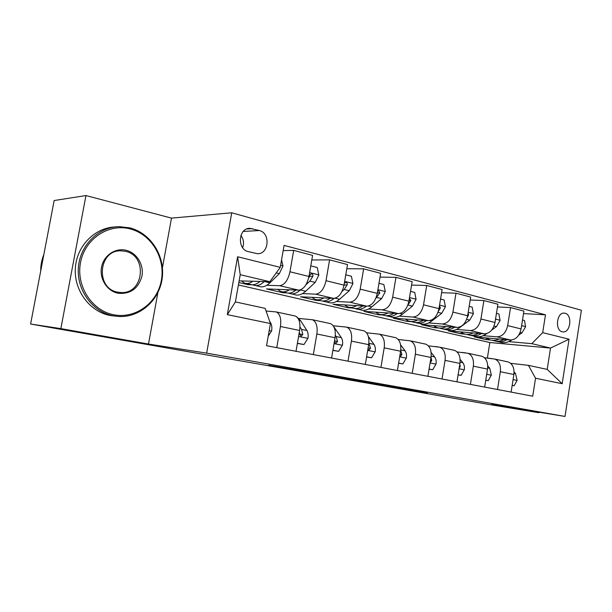 <?xml version="1.0" encoding="UTF-8"?>
<svg xmlns="http://www.w3.org/2000/svg" width="612" height="612" viewBox="0 0 612 612"><rect width="100%" height="100%" fill="white"/><g stroke="black" fill="none" stroke-linecap="round" stroke-linejoin="round"><path stroke-width="0.92" d="M333.104 376.059L268.668 365.234L333.104 376.059M565.113 313.252L564.142 313.099C556.622 312.342 554.778 330.411 562.237 331.788L563.101 331.911C570.614 332.706 572.541 314.79 565.113 313.252M427.314 392.827L376.663 384.229L427.344 392.652M491.643 404.402L538.912 412.718L492.591 405.083L30.6 324.031L60.856 328.629L148.494 344.043L206.657 353.132L565.014 416.443L491.643 404.402M370.704 382.691L304.019 371.453L370.711 382.668M379.203 384.168L407.003 389.094L340.976 377.956L379.203 384.168M248.311 251.647L257.461 253.705C268.974 254.309 270.741 233.027 259.381 230.54L249.956 228.33C238.343 227.84 236.829 249.39 248.311 251.647M206.657 353.132L231.741 212.785L581.4 310.246L565.014 416.443M270.428 323.526L227.32 314.637L237.617 256.749L280.25 267.352L269.831 281.696L240.225 274.696L235.398 301.915L265.157 308.356L270.428 323.526L266.549 345.711L532.731 396.201L535.546 378.224L528.408 365.341L547.197 369.403L550.517 348.083L531.813 343.661L508.74 341.618M523.52 313.604L545.483 314.813L284.083 245.404L280.25 267.352M545.483 314.813L542.683 332.645L569.061 339.209L562.176 383.716L535.546 378.224M162.425 267.781L171.498 218.117L85.963 195.557L60.856 328.629M85.963 195.557L54.154 200.529L30.6 324.031M538.912 412.718L538.996 412.174M171.498 218.117L231.741 212.785M269.831 281.696L239.131 280.877M487.374 358.043L489.852 342.529L238.405 284.962M489.852 342.529L550.517 348.083L569.061 339.209M490.633 340.02L486.265 339.629L486.525 338.046M497.472 306.941L510.538 307.584L523.91 311.11L521.095 328.935C519.404 336.057 515.847 339.744 510.416 339.989L474.285 336.868L486.265 339.629M510.538 307.584L507.669 325.615C505.963 332.821 502.398 336.562 496.99 336.829L483.228 335.674M465.38 334.167L461.012 333.8L461.234 332.446M470.2 299.979L483.901 300.553L497.908 304.248L494.993 322.486C493.264 329.769 489.707 333.555 484.322 333.846L448.497 330.916L461.012 333.8M483.901 300.553L480.933 319.005C479.188 326.38 475.631 330.228 470.268 330.541L456.552 329.455M439.485 328.101L434.642 327.718L434.826 326.578M441.604 292.697L455.994 293.194L470.674 297.065L467.652 315.723C465.893 323.182 462.335 327.083 456.996 327.42L421.561 324.704L434.642 327.718M455.994 293.194L452.918 312.074C451.136 319.632 447.586 323.587 442.277 323.955L428.629 322.945M411.853 321.713L407.072 321.361L407.232 320.413M411.578 285.077L426.717 285.475L442.116 289.537L438.988 308.632C437.19 316.274 433.648 320.29 428.362 320.68L393.394 318.202L407.072 321.361M426.717 285.475L423.527 304.807C421.706 312.548 418.172 316.626 412.924 317.047L399.368 316.129M382.936 315.019L378.224 314.706L378.354 313.918M380.021 277.098L395.972 277.358L412.151 281.627L408.9 301.188C407.064 309.029 403.538 313.168 398.32 313.612L363.895 311.393L378.224 314.706M395.972 277.358L392.659 297.172C390.8 305.113 387.281 309.32 382.11 309.794L368.676 308.983M352.489 308.004L348.006 307.729L348.121 307.04M346.805 268.745L363.635 268.836L380.656 273.319L377.283 293.37C375.401 301.41 371.897 305.679 366.764 306.184L332.982 304.263L348.006 307.729M363.635 268.836L360.193 289.147C358.288 297.287 354.799 301.632 349.72 302.175L336.432 301.479M320.443 300.637L316.312 300.416L316.435 299.719M311.799 259.985L329.585 259.855L347.517 264.583L344.013 285.146C342.085 293.393 338.604 297.799 333.578 298.381L300.546 296.782L316.312 300.416M329.585 259.855L326.012 280.694C324.062 289.055 320.604 293.538 315.631 294.158L302.519 293.584M286.929 292.911L283.042 292.743L283.18 291.947M283.172 250.622L293.691 250.385L312.594 255.372L308.953 276.471C306.979 284.94 303.537 289.507 298.625 290.157L266.48 288.918L283.042 292.743M293.691 250.385L289.966 271.782C287.969 280.373 284.549 285.008 279.707 285.705L266.817 285.284M252.909 284.832L248.067 284.672L248.212 283.853M238.833 282.545L248.067 284.672M266.075 311.011L276.387 311.959C280.082 314.04 281.428 318.883 280.434 326.51L276.754 347.647M298.832 318.454L312.525 319.755C316.35 321.82 317.796 326.571 316.863 333.999L313.329 354.585M333.196 325.768L346.813 327.145C350.745 329.21 352.275 333.861 351.403 341.098L348.006 361.164M366.534 332.79L379.386 334.175C383.418 336.225 385.017 340.777 384.198 347.846L380.932 367.407M398.221 339.484L410.369 340.853C414.485 342.888 416.152 347.356 415.38 354.256L412.228 373.351M428.369 345.864L439.883 347.218C444.06 349.245 445.788 353.621 445.054 360.361L442.025 378.996M457.095 351.954L468.019 353.285C472.257 355.297 474.032 359.596 473.344 366.175L470.414 384.382M484.497 357.768L494.878 359.076C499.163 361.072 500.983 365.288 500.333 371.729L497.502 389.523M510.668 363.329L528.408 365.341M294.181 315.784L295.42 316.067C299.184 318.141 300.584 322.937 299.62 330.457L296.017 351.303M329.302 323.358L330.579 323.649C334.458 325.714 335.95 330.411 335.047 337.74L331.589 358.051M362.656 330.549L363.956 330.847C367.942 332.897 369.51 337.503 368.661 344.648L365.333 364.454M394.365 337.38L395.689 337.686C399.758 339.729 401.403 344.242 400.608 351.219L397.402 370.535M424.544 343.89L425.898 344.196C430.037 346.231 431.743 350.653 430.993 357.469L427.903 376.319M453.316 350.095L454.678 350.408C458.885 352.428 460.637 356.765 459.933 363.421L456.957 381.834M480.757 356.016L482.141 356.329C486.402 358.334 488.2 362.587 487.534 369.097L484.658 387.082M506.973 361.669L508.373 361.983C512.672 363.972 514.516 368.149 513.889 374.513L511.104 392.101M531.813 343.661L542.683 332.645M240.225 274.696L237.617 256.749M235.398 301.915L227.32 314.637M562.176 383.716L547.197 369.403M242.65 247.699C244.196 243.247 243.622 239.139 240.921 235.375M148.494 344.043L157.881 292.643M341.213 377.512L309.488 372.379L341.221 377.466M384.795 385.262L363.872 381.712L384.795 385.262M252.878 281.245C249.773 283.448 246.896 284.014 244.242 282.935L241.465 280.939M281.558 259.84L282.951 266.082L279.317 273.656L269.938 282.813C266.044 286.493 262.38 287.671 258.945 286.339L255.678 285.582M259.955 281.436C256.359 284.534 252.993 285.475 249.864 284.236L246.506 283.463M252.794 284.771L253.391 285.054C256.795 286.378 260.421 285.207 264.285 281.551M268.224 336.11L271.629 330.893C272.111 327.634 271.797 325.01 270.688 323.021L269.655 321.308M289.285 289.797C286.125 291.886 283.172 292.391 280.434 291.312L277.557 289.346M310.781 265.876L317.23 267.52L318.852 275.071L315.211 282.407L305.671 291.236C301.708 294.777 297.945 295.879 294.387 294.54L291.48 293.867M296.001 290.05C292.375 292.949 288.963 293.775 285.766 292.544L282.775 291.848M288.642 293.11L289.116 293.316C292.658 294.663 296.407 293.546 300.362 289.981L300.507 289.843M305.901 284.817L309.871 281.107L312.831 276.303C313.122 274.857 312.648 274.015 311.393 273.778L309.435 275.461L308.892 276.792M312.831 276.303L309.993 276.257L308.693 277.756M323.847 297.906C320.642 299.895 317.628 300.347 314.805 299.26L311.852 297.325M345.772 274.819L351.395 276.257L352.925 283.593L349.268 290.723L339.599 299.237C335.575 302.649 331.735 303.682 328.078 302.328L325.485 301.731M330.22 298.212C326.578 300.92 323.128 301.662 319.877 300.431L317.215 299.819M322.692 301.012L323.06 301.173C326.578 302.481 330.281 301.548 334.175 298.365M341.986 291.457L344.204 289.484L347.18 284.825C347.478 283.425 347.035 282.614 345.849 282.384L344.319 283.31M347.18 284.825L344.013 285.123M356.697 305.61C353.445 307.507 350.378 307.913 347.494 306.819L344.48 304.921M378.973 283.302L383.854 284.549L385.292 291.687L381.636 298.618L371.851 306.834C367.781 310.139 363.872 311.103 360.124 309.741L357.836 309.213M362.763 305.962C359.099 308.502 355.618 309.167 352.321 307.935L349.965 307.392M355.09 308.532L355.358 308.639C358.892 309.94 362.602 309.114 366.481 306.168M375.867 298.251L379.807 292.926L378.576 290.555L377.711 290.838M297.409 343.255L303.957 344.541L307.981 338.199C308.44 335.024 308.088 332.461 306.918 330.511L300.584 320.65L296.659 316.787M297.378 343.447L303.957 344.541M299.283 332.423L299.36 333.8L301.15 336.279L302.787 334.496L301.532 329.401L299.979 326.953M299.306 332.691L299.979 334.198L302.787 334.496M332.92 350.217L338.635 351.334L342.468 345.137C342.904 342.047 342.513 339.538 341.297 337.617L333.792 326.716M332.89 350.393L338.635 351.334M334.374 341.68L335.973 343.294L337.526 341.55L336.187 336.562L335.33 335.3M334.519 340.83L337.526 341.55M366.619 356.811L371.568 357.783L375.225 351.732C375.638 348.71 375.217 346.254 373.963 344.372L368.37 336.546M366.588 356.987L371.568 357.783M367.896 349.223L369.044 349.965L370.52 348.251L368.875 343.041M387.962 312.946C384.68 314.752 381.567 315.111 378.621 314.025L375.554 312.143M410.53 291.366L414.722 292.437L416.084 299.398L412.427 306.13L402.558 314.078C398.45 317.261 394.488 318.171 390.663 316.809L388.643 316.343M393.73 313.313C390.058 315.716 386.562 316.305 383.227 315.088L381.138 314.606M385.935 315.685L386.111 315.754C389.676 317.047 393.401 316.312 397.28 313.543M407.898 304.967L410.843 300.622L409.374 298.365M398.634 363.084L402.887 363.918L406.383 357.997C406.781 355.044 406.33 352.642 405.029 350.791L400.608 344.87M398.611 363.253L402.887 363.918M399.804 356.031L400.493 356.306L401.893 354.623L400.73 350.324M129.943 228.857C108.584 223.227 84.831 238.825 80.509 262.579C75.873 286.271 92.167 310.95 114.016 314.82C135.803 319.043 157.445 302.726 161.354 280.38C165.569 258.103 151.386 234.144 129.943 228.857M113.388 315.838C92.932 312.143 76.76 290.708 78.336 268.071C79.698 245.412 98.478 226.884 119.21 226.654L129.698 227.84C150.682 233.05 165.056 255.732 162.264 277.787C159.701 299.865 140.37 317.613 118.82 316.488L113.388 315.838M125.98 250.254C136.751 252.725 144.095 264.797 141.938 276.104C138.381 288.635 130.41 294.341 118.017 293.24C107.138 291.121 99.266 278.873 101.538 267.214C103.635 255.518 115.24 247.615 125.98 250.254M117.779 292.154L120.924 292.528C143.835 294.227 147.959 255.602 125.345 251.325L121.107 250.836C98.318 249.681 95.174 288.703 117.779 292.154M40.706 271.04C40.66 265.279 41.715 259.756 43.865 254.485M114.98 316.106L110.252 315.501C89.888 311.829 73.8 290.532 75.36 268.048C76.714 245.55 95.395 227.144 116.035 226.907M417.744 319.931C414.439 321.66 411.287 321.981 408.296 320.887L405.175 319.036M440.563 299.038L444.128 299.949L445.406 306.734L441.765 313.29L431.827 320.971C427.689 324.062 423.672 324.918 419.786 323.541L418.019 323.136M423.252 320.321C419.572 322.585 416.053 323.113 412.687 321.904L410.859 321.484M415.349 322.509L415.441 322.539C419.029 323.825 422.762 323.159 426.633 320.558M438.337 311.347L440.395 307.958L439.477 305.74M429.096 369.044L432.715 369.755L436.058 363.964C436.433 361.08 435.951 358.731 434.627 356.911L431.116 352.405M429.066 369.212L432.715 369.755M430.198 362.296L431.758 360.69L431.009 357.339M446.163 326.586C442.828 328.246 439.646 328.529 436.616 327.435L433.457 325.615M469.167 306.352L472.166 307.117L473.374 313.727L469.741 320.122L459.75 327.558C455.588 330.541 451.534 331.352 447.586 329.975L446.049 329.623M451.411 326.992C447.732 329.141 444.205 329.616 440.808 328.407L439.217 328.04M443.432 329.011L443.44 329.019C447.043 330.289 450.776 329.692 454.647 327.236M467.331 317.261L468.57 314.95L468.103 312.946M458.105 374.728L461.142 375.324L464.347 369.656C464.699 366.84 464.202 364.538 462.848 362.74L460.117 359.359M437.649 346.813L435.14 346.56M458.074 374.888L461.142 375.324M459.176 368.087L460.239 366.473L459.819 364.14M473.29 332.943C469.947 334.535 466.742 334.787 463.674 333.701L460.484 331.895M496.454 313.321L498.925 313.956L500.073 320.413L496.447 326.64L491.734 330.021M486.8 333.571L486.425 333.846C482.248 336.738 478.163 337.495 474.162 336.126L472.839 335.82M478.309 333.356C474.637 335.399 471.095 335.827 467.683 334.626L466.306 334.305M470.261 335.231C473.856 336.462 477.574 335.919 481.407 333.609M494.947 322.738L495.383 320.03M485.767 380.144L488.277 380.633L491.344 375.079L489.784 368.309L487.733 365.854M465.51 352.849L461.639 352.435M486.846 373.397L487.259 370.811M485.744 380.289L488.277 380.633M499.231 339.017C495.873 340.547 492.645 340.769 489.554 339.683L486.333 337.908M522.51 319.984L524.499 320.489L525.586 326.793L521.975 332.867L518.724 335.124M511.77 339.966C507.631 342.682 503.569 343.363 499.591 342.009L498.459 341.748M504.028 339.438C500.364 341.381 496.814 341.764 493.387 340.57L492.216 340.303M495.919 341.175C499.507 342.368 503.194 341.871 506.988 339.691M512.175 385.315L514.195 385.713L517.14 380.274L515.534 373.634L514.08 371.943M491.964 358.586L487.167 358.058M512.16 385.43L514.195 385.713M510.416 339.989L496.99 336.829M484.322 333.846L470.268 330.541M456.996 327.42L442.277 323.955M428.362 320.68L412.924 317.047M398.32 313.612L382.11 309.794M366.764 306.184L349.72 302.175M333.578 298.381L315.631 294.158M298.625 290.157L279.707 285.705M299.62 330.457L280.434 326.51M308.953 276.471L289.966 271.782M344.013 285.146L326.012 280.694M335.047 337.74L316.863 333.999M377.283 293.37L360.193 289.147M368.661 344.648L351.403 341.098M408.9 301.188L392.659 297.172M400.608 351.219L384.198 347.846M438.988 308.632L423.527 304.807M430.993 357.469L415.38 354.256M467.652 315.723L452.918 312.074M459.933 363.421L445.054 360.361M494.993 322.486L480.933 319.005M487.534 369.097L473.344 366.175M521.095 328.935L507.669 325.615M513.889 374.513L500.333 371.729M246.781 228.972L252.389 228.643M243.278 231.435L259.381 230.54M282.905 265.891L280.602 265.317M269.938 282.813L264.606 281.558M279.317 273.656L276.219 272.898M269.188 330.587L271.529 331.054M270.213 322.922L270.688 323.021M318.814 274.88L309.626 272.577M305.671 291.236L300.362 289.981M315.211 282.407L309.871 281.107M352.887 283.41L344.655 281.352M339.599 299.237L335.185 298.197M349.268 290.723L344.204 289.484M385.254 291.511L377.902 289.675M371.851 306.834L368.409 306.023M381.636 298.618L376.816 297.447M377.375 292.827L379.807 292.926M298.579 336.493L307.882 338.36M299.023 320.321L300.584 320.65M301.532 329.401L306.918 330.511M334.045 343.623L342.376 345.29M334.32 327.841L334.703 327.925M336.187 336.562L341.297 337.617M367.697 350.385L375.141 351.877M369.097 343.363L373.963 344.372M368.103 347.976L370.52 348.251M416.045 299.222L409.504 297.585M402.558 314.078L399.988 313.466M412.427 306.13L407.875 305.021M409.007 300.538L410.843 300.622M399.674 356.811L406.299 358.142M400.776 349.911L405.029 350.791M400.072 354.409L401.893 354.623M445.375 306.566L439.569 305.105M431.827 320.971L430.052 320.558M441.765 313.29L437.985 312.372M439.11 307.89L440.395 307.958M430.098 362.924L435.974 364.109M431.154 356.192L434.627 356.911M430.488 360.537L431.758 360.69M473.344 313.566L468.211 312.281M459.75 327.558L458.709 327.313M469.741 320.122L466.665 319.365M467.782 314.905L468.57 314.95M459.069 368.753L464.263 369.793M460.094 362.174L462.848 362.74M459.451 366.381L460.239 366.473M500.042 320.244L495.529 319.12M486.425 333.846L486.043 333.754M496.447 326.64L494.014 326.043M486.701 374.307L491.268 375.225M487.688 367.881L489.784 368.309M525.555 326.632L521.615 325.645M521.975 332.867L520.131 332.415M513.078 379.608L517.071 380.412M514.026 373.32L515.534 373.634M295.42 316.067L276.387 311.959M330.579 323.649L312.525 319.755M363.956 330.847L346.813 327.145M395.689 337.686L379.386 334.175M425.898 344.196L410.369 340.853M454.678 350.408L439.883 347.218M482.141 356.329L468.019 353.285M508.373 361.983L494.878 359.076M249.145 228.375L249.956 228.33M120.924 292.528L119.967 292.467M121.107 250.836L120.082 250.866"/></g></svg>
